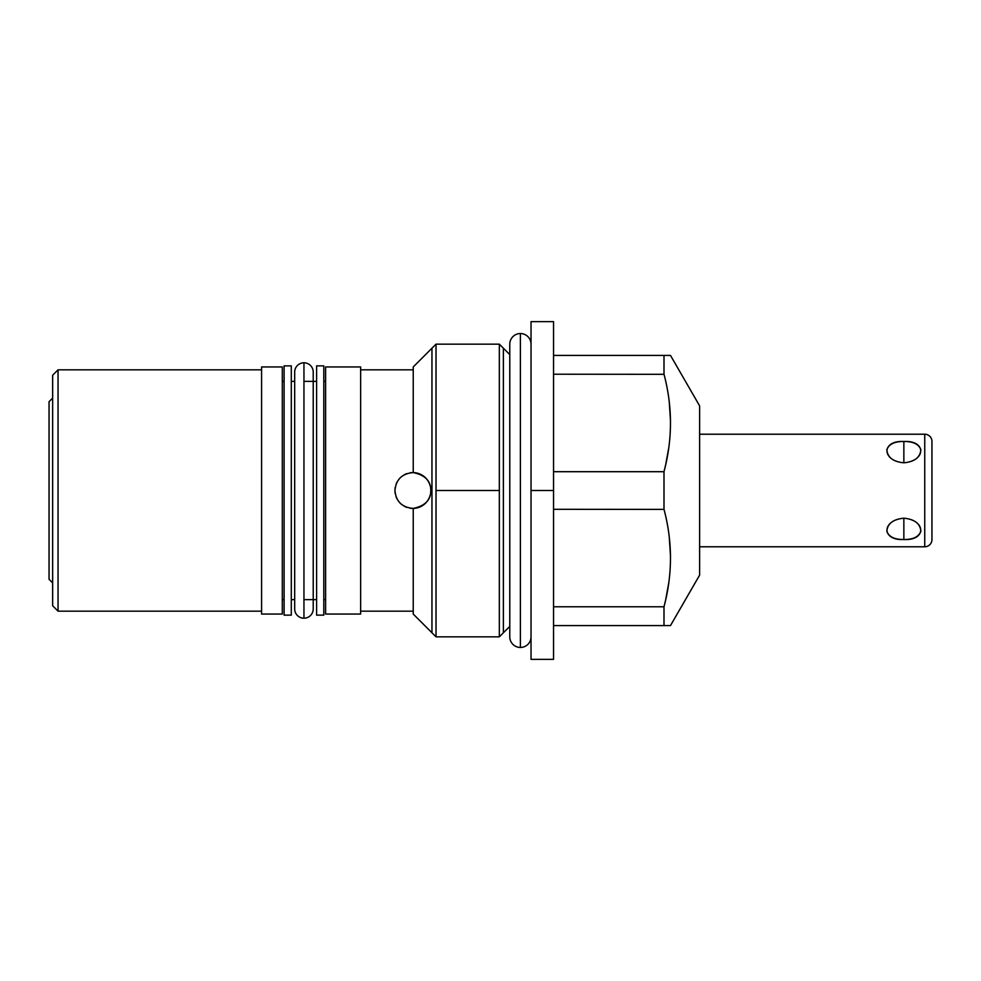<?xml version="1.0" encoding="UTF-8"?>
<svg xmlns="http://www.w3.org/2000/svg" width="981" height="981" viewBox="0 0 981 981"><rect width="100%" height="100%" fill="white"/><g stroke="black" fill="none" stroke-linecap="round" stroke-linejoin="round"><path stroke-width="1.47" d="M699.612 405.852L699.612 575.148L670.489 625.584L699.612 575.148L699.612 405.852L670.489 355.416L699.612 405.852L699.612 434.215L924.74 434.215A7.21 7.21 0 0 1 931.95 441.425L931.95 539.575A7.21 7.21 0 0 1 924.74 546.785L924.74 434.215L924.74 546.785L699.612 546.785L924.74 546.785A7.21 7.21 0 0 0 931.95 539.575A7.21 7.21 0 0 1 924.74 546.785L699.612 546.785L699.612 405.852L670.489 355.416L553.542 355.416L663.99 355.416L663.99 374.215L663.99 355.416L553.542 355.416L553.542 321.658L553.542 659.342L553.542 490.5L531.028 490.5L531.028 321.645L553.542 321.645L553.542 659.355L531.028 659.355L531.028 490.5L553.542 490.5L531.028 490.5L531.028 344.159A10.632 10.632 0 0 0 520.396 333.54A10.632 10.632 0 0 1 531.028 344.159L531.028 636.841A10.632 10.632 0 0 1 520.396 647.46L520.396 333.54L520.396 647.46A10.632 10.632 0 0 1 509.777 636.841A10.632 10.632 0 0 0 520.396 647.46A10.632 10.632 0 0 0 531.028 636.841M52.655 375.233L52.655 605.768L52.655 375.233L58.051 369.825L261.584 369.825L58.051 369.825L58.051 611.175L261.584 611.175L58.051 611.175L58.051 369.825L52.655 375.233L58.051 369.825L58.051 611.175L58.051 369.825L261.584 369.825L261.584 366.943L282.295 366.943L261.584 366.943L261.584 614.057L282.295 614.057L261.584 614.057L261.584 366.943L282.295 366.943L282.295 614.057L282.295 366.943L282.295 381.351L284.098 381.351M430.156 495.233A17.916 17.916 0 0 1 413.234 508.416C402.063 507.447 395.968 501.475 394.951 490.5C396.005 479.501 402.1 473.529 413.234 472.584C425.055 475.049 430.917 481.021 430.794 490.5C430.929 499.954 425.067 505.926 413.234 508.416C425.067 505.926 430.929 499.954 430.794 490.5C430.917 481.021 425.055 475.049 413.234 472.584A17.916 17.916 0 0 0 410.046 472.805A17.916 17.916 0 0 1 413.234 472.584L413.234 366.943L413.234 472.584C402.1 473.529 396.005 479.501 394.951 490.5C395.968 501.475 402.063 507.447 413.234 508.416A17.916 17.916 0 0 0 430.156 495.233A17.916 17.916 0 0 1 413.234 508.416C425.067 505.926 430.929 499.954 430.794 490.5C430.917 481.021 425.055 475.049 413.234 472.584C402.1 473.529 396.005 479.501 394.951 490.5C395.968 501.475 402.063 507.447 413.234 508.416L413.234 614.057L413.234 508.416L413.234 614.057L436.018 636.841L436.018 490.5L499.329 490.5L499.329 636.841L509.777 626.393L499.329 636.841L499.329 490.5L436.018 490.5L436.018 344.159L413.234 366.943L436.018 344.159L436.018 636.841L413.234 614.057L436.018 636.841L499.329 636.841L509.777 626.393M413.234 472.584A17.916 17.916 0 0 1 429.347 483.461A17.916 17.916 0 0 0 413.234 472.584L413.234 366.943L436.018 344.159L499.329 344.159L499.329 490.5L499.329 344.159L509.777 354.607M669.287 537.429L670.477 555.516M668.711 583.192L665.694 599.71M665.572 600.262L663.99 606.785C672.623 574.29 672.623 541.794 663.99 509.298L663.99 471.702C672.623 439.206 672.623 406.71 663.99 374.215C672.623 406.71 672.623 439.206 663.99 471.702L553.542 471.702L663.99 471.702L665.572 465.178L663.99 471.702L663.99 509.298C672.623 541.794 672.623 574.29 663.99 606.785L553.542 606.785L663.99 606.785L665.572 600.262L663.99 606.785L663.99 625.584L663.99 606.785L553.542 606.785M669.287 402.345L670.477 420.432M668.711 448.109L665.694 464.638M553.542 625.584L670.489 625.584L663.99 625.584L670.489 625.584L699.612 575.148M553.542 374.215L664.014 374.313M553.542 509.298L664.014 509.397M413.234 611.175L360.64 611.175L413.234 611.175L360.64 611.175L360.64 366.943L325.606 366.943L360.64 366.943L360.64 614.057L325.606 614.057L360.64 614.057L360.64 366.943L360.64 369.825L413.234 369.825M325.606 366.943L325.606 381.351L323.804 381.351L325.606 381.351L323.804 381.351L323.804 365.876L323.804 615.136L323.804 365.864L316.605 365.864L316.605 615.136L323.804 615.136L316.605 615.136L316.605 365.864L323.804 365.864L323.804 615.136L323.804 599.649L325.606 599.649L323.804 599.649L325.606 599.649L325.606 613.996L325.606 366.943L325.606 614.057L325.606 366.943L360.64 366.943M303.951 599.649L316.605 599.649L303.951 599.649L303.951 618.202A9.27 9.27 0 0 1 294.68 608.919A9.27 9.27 0 0 0 303.951 618.202L303.951 362.798L303.951 618.202A9.27 9.27 0 0 0 313.221 608.919L313.221 608.919A9.27 9.27 0 0 1 303.951 618.202L303.951 362.823L303.951 381.351L313.221 381.351M294.68 381.351L291.296 381.351L294.68 381.351L291.296 381.351L291.296 365.876L291.296 615.136L284.098 615.136L284.098 365.864L291.296 365.864L291.296 615.136L291.296 365.864L284.098 365.864L291.296 365.864M284.098 365.864L284.098 615.136L291.296 615.136L291.296 599.649L294.68 599.649M284.098 599.649L282.295 599.649L284.098 599.649L282.295 599.649L282.295 613.996L282.295 366.943M316.605 599.649L313.221 599.649M52.655 605.768L58.051 611.175L52.655 605.768L58.051 611.175L261.584 611.175L261.584 366.943M394.951 490.5A17.916 17.916 0 0 1 395.233 487.373A17.916 17.916 0 0 0 395.22 493.615M396.054 484.32A17.916 17.916 0 0 1 397.391 481.463A17.916 17.916 0 0 0 396.054 484.32M399.218 478.887A17.916 17.916 0 0 1 401.45 476.692A17.916 17.916 0 0 0 399.218 478.887M404.049 474.902A17.916 17.916 0 0 1 406.943 473.59A17.916 17.916 0 0 0 404.049 474.902M429.347 483.461A17.916 17.916 0 0 1 430.156 485.754A17.916 17.916 0 0 0 429.347 483.461M430.794 490.5A17.916 17.916 0 0 1 430.634 492.879A17.916 17.916 0 0 0 430.794 490.5M413.234 508.416A17.916 17.916 0 0 1 410.033 508.195A17.916 17.916 0 0 0 413.234 508.416A17.916 17.916 0 0 1 410.033 508.195M406.894 507.398A17.916 17.916 0 0 1 404.013 506.073A17.916 17.916 0 0 0 406.894 507.398A17.916 17.916 0 0 1 404.013 506.073M401.425 504.283A17.916 17.916 0 0 1 399.206 502.088A17.916 17.916 0 0 0 401.425 504.283A17.916 17.916 0 0 1 399.206 502.088M397.379 499.513A17.916 17.916 0 0 1 396.042 496.668A17.916 17.916 0 0 0 397.379 499.513A17.916 17.916 0 0 1 396.042 496.668M52.655 582.898L49.05 579.293L49.05 401.707L52.655 398.102L49.05 401.707L49.05 579.293L52.655 582.898L49.05 579.293M924.74 456.729L924.74 434.215A7.21 7.21 0 0 1 931.95 441.425L931.95 539.575M903.857 441.499C881.367 440.162 881.379 460.874 903.857 462.799C926.334 460.874 926.334 440.162 903.857 441.499C894.66 441.401 888.982 444.123 886.824 449.703C887.523 457.44 893.201 461.806 903.857 462.799L903.857 441.499L903.857 462.799C914.5 461.806 920.178 457.44 920.889 449.703C918.719 444.123 913.041 441.401 903.857 441.499C881.367 440.162 881.379 460.874 903.857 462.799C926.334 460.874 926.334 440.162 903.857 441.499L903.857 462.799M903.857 518.201C881.379 520.126 881.367 540.838 903.857 539.501C926.334 540.838 926.334 520.126 903.857 518.201C893.201 519.194 887.523 523.56 886.824 531.297C888.982 536.877 894.66 539.599 903.857 539.501L903.857 518.201L903.857 539.501C913.041 539.599 918.719 536.877 920.889 531.297C920.178 523.56 914.5 519.194 903.857 518.201C926.334 520.126 926.334 540.838 903.857 539.501C881.367 540.838 881.379 520.126 903.857 518.201L903.857 539.501M931.95 441.425A7.21 7.21 0 0 0 924.74 434.215L699.612 434.215L924.74 434.215L924.74 524.271M509.777 344.159A10.632 10.632 0 0 1 520.396 333.54A10.632 10.632 0 0 0 509.777 344.159L509.777 636.841M303.951 362.798A9.27 9.27 0 0 1 313.221 372.081A9.27 9.27 0 0 0 303.951 362.798A9.27 9.27 0 0 0 294.68 372.081A9.27 9.27 0 0 1 303.951 362.798M431.959 632.782L431.959 348.218M503.376 348.218L503.376 632.782M499.329 344.159L499.329 490.5L436.018 490.5L436.018 636.841M665.572 465.178L663.99 471.702L553.542 471.702M663.99 625.584L663.99 606.785C672.623 574.29 672.623 541.794 663.99 509.298L663.99 471.702C672.623 439.206 672.623 406.71 663.99 374.215L663.99 355.416M261.584 614.057L282.295 614.057M325.606 614.057L360.64 614.057M303.951 381.351L316.605 381.351M416.312 472.916A17.916 17.916 0 0 1 419.353 473.798M422.161 475.172A17.916 17.916 0 0 1 424.614 476.962M426.625 478.998A17.916 17.916 0 0 1 428.194 481.193M430.634 488.121A17.916 17.916 0 0 1 430.634 492.879M49.05 512.744L49.05 468.256M52.655 398.102L49.05 401.707M316.605 615.136L323.804 615.136M316.605 365.864L323.804 365.864M284.098 615.136L291.296 615.136M520.396 626.209L520.396 354.791M499.329 490.5L499.329 636.841M436.018 344.159L436.018 490.5M313.221 608.919L313.221 372.081M294.68 372.081L294.68 608.919"/></g></svg>
